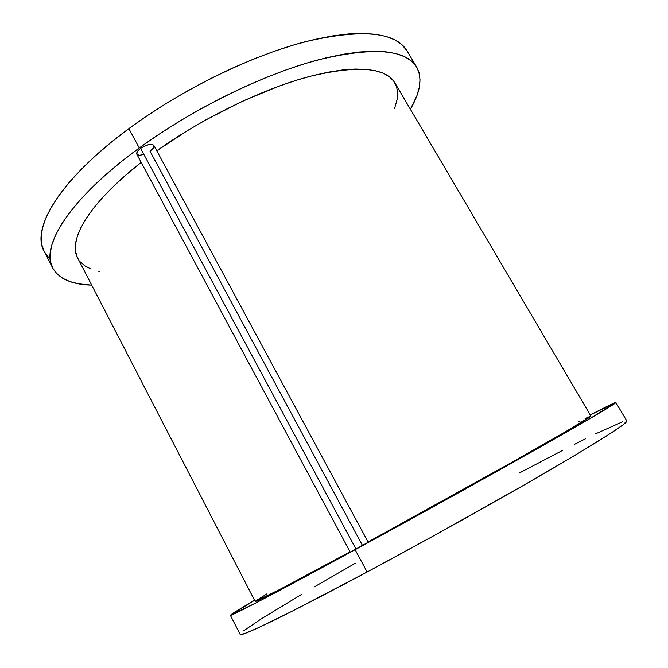 <?xml version="1.0" encoding="UTF-8"?>
<svg xmlns="http://www.w3.org/2000/svg" width="668" height="668" viewBox="0 0 668 668"><rect width="100%" height="100%" fill="white"/><g stroke="black" fill="none" stroke-linecap="round" stroke-linejoin="round"><path stroke-width="1" d="M626.818 420.957L623.127 424.756L610.903 433.156L576.066 454.649L523.178 485.544L434.81 535.185L367.108 572.008L292.86 610.861L257.314 628.204L244.496 633.615L240.146 634.408C239.837 637.564 287.048 614.919 367.108 572.008C428.823 538.959 502.202 497.986 552.603 468.51C603.171 438.742 627.912 422.894 626.818 420.957L615.871 402.528C616.297 403.355 591.08 418.201 540.22 447.059C489.586 475.7 416.364 516.322 355.125 549.697L367.108 572.008L355.125 549.697C275.659 593.025 229.391 617.132 230.385 615.328C230.736 614.502 238.793 609.483 254.558 600.281L230.385 615.303L256.211 602.778L334.409 560.961L422.443 512.765L510.703 463.684L589.535 418.836L615.879 402.562L590.261 414.962C606.452 406.528 614.986 402.378 615.871 402.528M622.818 421.65L595.58 433.841M585.56 438.767L574.522 444.312M562.573 450.399L519.662 472.819M355.326 563.249L314.027 587.063M301.544 594.411L260.837 619.152L243.478 630.901M590.879 416.264L566.155 431.403L514.343 460.945L368.068 541.99C421.007 513.099 483.006 478.697 526.117 454.298C569.537 429.666 591.147 416.941 590.946 416.122L394.838 82.84C385.311 67.243 356.787 65.138 309.276 76.528C262.808 88.877 203.097 117.752 156.788 150.801L188.042 130.235L206.061 119.756L243.052 100.968L279.441 85.972L296.742 80.143L313.142 75.517L328.422 72.127L342.417 69.973L354.975 69.046L365.997 69.313L375.399 70.716L383.156 73.188L389.235 76.661L393.644 81.045L396.433 86.255L397.627 92.201L397.301 98.789L394.546 108.608M99.615 271.417L98.254 271.141M91.057 269.02L85.07 265.956L80.41 261.956M77.204 257.005L75.542 251.101L75.526 244.279L77.237 236.564L80.719 228.005L86.03 218.67L93.169 208.658L102.112 198.054L112.808 187.007L125.166 175.634L141.215 162.407C89.337 202.738 67.51 240.321 77.655 257.931L255.176 601.476C256.17 602.077 287.791 585.519 350.049 551.801L279.525 589.577L255.226 601.501M590.52 416.164L585.085 418.594M580.208 421.015L578.137 422.067M267.033 593.81L255.644 600.975M416.665 67.101L406.987 50.793C395.565 31.872 361.972 28.774 306.203 41.491C251.611 55.494 181.646 89.612 128.857 128.615L139.261 147.97C192.417 109.201 262.541 74.799 316.974 60.162C372.544 46.743 405.777 49.065 416.682 67.126C422.543 78.223 420.439 92.259 410.369 109.243L416.857 95.808L419.253 87.483L420.022 79.751L419.061 72.712L416.281 66.483L411.622 61.164L405.008 56.872L396.433 53.716L385.887 51.803L373.404 51.211L359.067 52.02L342.976 54.283L325.291 58.024L306.236 63.243L286.038 69.923L264.979 77.981L243.386 87.333L221.584 97.837L199.932 109.352L178.773 121.676L158.441 134.627L139.261 147.97L128.857 128.615C60.287 178.941 30.837 228.681 44.063 251.135L52.722 268.052C40.03 246.651 70.207 198.012 139.261 147.97L121.509 161.514L105.427 175.033L91.207 188.318L79.008 201.193L68.921 213.484L60.997 225.041L55.252 235.754L51.645 245.515L50.133 254.257L50.601 261.931L52.964 268.511L57.072 273.972L62.809 278.331L70.031 281.595L78.582 283.808L91.716 285.144C71.977 284.618 58.984 278.915 52.722 268.052M407.004 50.826L401.735 44.514L394.972 39.938L386.238 36.489L375.55 34.285L362.941 33.408L348.487 33.951L332.305 35.947L314.544 39.454L295.431 44.455L275.199 50.943L254.141 58.834L232.564 68.061L210.804 78.473L189.219 89.93L168.144 102.237L147.92 115.205L128.857 128.615L111.247 142.251L95.307 155.903L81.254 169.363L69.213 182.431L59.293 194.947L51.545 206.746L45.967 217.726L42.535 227.763L41.182 236.789L41.808 244.755L44.08 251.16M44.322 251.619L48.58 257.372M143.562 154.584L139.153 155.31L136.806 154.191L137.341 151.594L140.614 148.388L356.027 549.146L350.249 552.169L368.202 542.232L153.865 145.399C151.386 143.42 146.968 144.422 140.614 148.388L356.027 549.146L363.826 544.487M153.916 145.507L153.314 148.112L150.058 151.285L362.373 545.28M153.874 145.407L151.636 144.338L148.847 144.597L143.787 146.451L140.614 148.388C137.499 150.759 136.239 152.713 136.831 154.241L350.249 552.169M351.644 551.292L350.859 551.76M240.154 634.408L230.385 615.328"/></g></svg>
